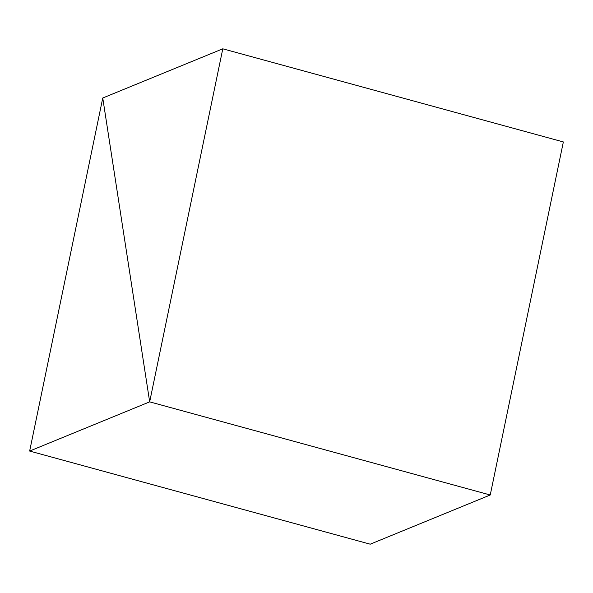 <?xml version="1.0" encoding="UTF-8"?>
<svg xmlns="http://www.w3.org/2000/svg" width="593" height="593" viewBox="0 0 593 593"><rect width="100%" height="100%" fill="white"/><g stroke="black" fill="none" stroke-linecap="round" stroke-linejoin="round"><path stroke-width="0.89" d="M149.673 401.861L102.759 98.008L222.79 48.811L149.673 401.861L102.759 98.008L29.65 451.058L149.673 401.861L490.241 494.992L149.673 401.861M29.65 451.058L370.21 544.189L490.241 494.992L563.35 141.942L222.79 48.811"/></g></svg>
